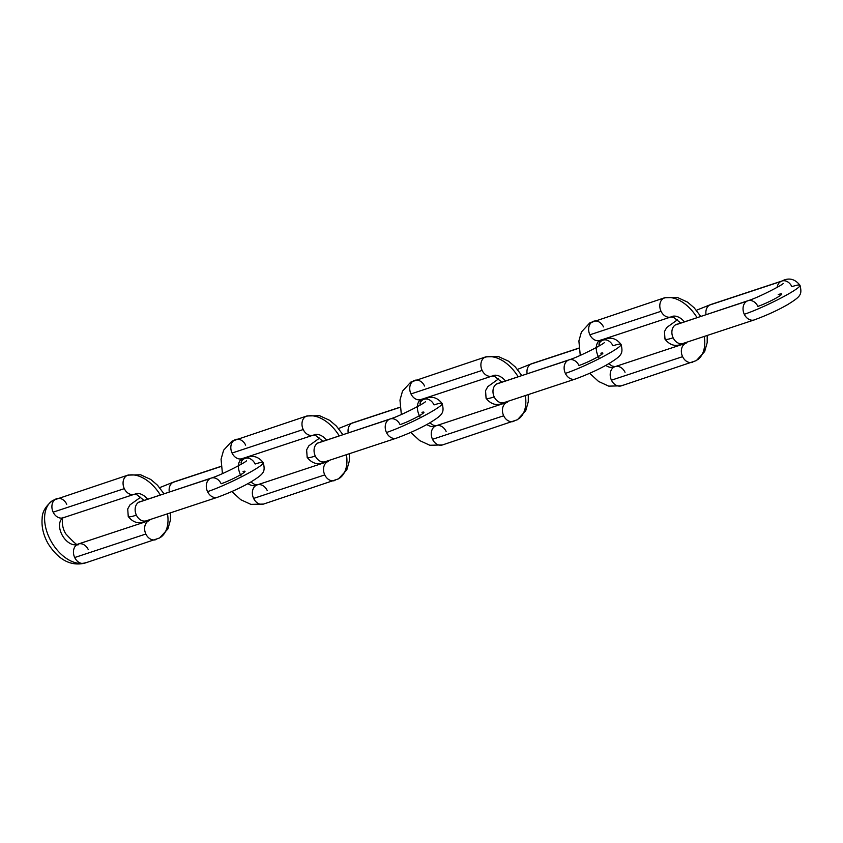 <?xml version="1.0" encoding="UTF-8"?>
<svg xmlns="http://www.w3.org/2000/svg" width="843" height="843" viewBox="0 0 843 843"><rect width="100%" height="100%" fill="white"/><g stroke="black" fill="none" stroke-linecap="round" stroke-linejoin="round"><path stroke-width="1.26" d="M156.071 539.573A10.095 7.787 -108.3 0 1 145.86 534.019A10.095 7.787 -108.3 0 1 148.347 520.995A10.095 7.787 71.7 0 0 145.86 534.019A10.095 7.787 71.7 0 0 155.27 539.815M160.781 537.202A35.343 22.192 -120.1 0 0 167.504 513.798A35.343 22.192 59.9 0 1 160.781 537.202M160.349 495.031A35.343 22.192 -120.1 0 0 126.798 475.621A10.095 7.787 71.7 0 0 124.311 488.645A10.095 7.787 71.7 0 0 133.731 494.441M85.807 562.66A35.343 22.192 59.9 0 1 50.928 540.985A35.343 22.192 59.9 0 1 51.823 501.09A35.343 22.192 -120.1 0 0 50.928 540.985A35.343 22.192 -120.1 0 0 85.807 562.66A10.095 7.787 -108.3 0 1 84.11 563.324A10.095 7.787 -108.3 0 1 74.7 557.529A10.095 7.787 71.7 0 0 84.911 563.082M134.532 494.198A10.095 7.787 -108.3 0 1 124.311 488.645L53.151 512.154A10.095 7.787 -108.3 0 1 55.638 499.14A10.095 7.787 -108.3 0 1 57.335 498.476A10.095 7.787 -108.3 0 1 66.745 504.272M77.187 544.515A10.095 7.787 71.7 0 0 74.7 557.529L145.86 534.019L74.7 557.529A10.095 7.787 -108.3 0 1 77.187 544.515A15.142 9.515 59.9 0 1 62.245 535.221A15.142 9.515 59.9 0 1 62.624 518.118A15.142 9.515 -120.1 0 0 62.245 535.221A15.142 9.515 -120.1 0 0 77.187 544.515A10.095 7.787 -108.3 0 1 78.884 543.851A10.095 7.787 -108.3 0 1 88.294 549.647M64.258 517.286A10.095 7.787 -108.3 0 1 62.572 517.96A10.095 7.787 -108.3 0 1 53.151 512.154A10.095 7.787 71.7 0 0 63.373 517.718M55.638 499.14A10.095 7.787 71.7 0 0 53.151 512.154L124.311 488.645A10.095 7.787 -108.3 0 1 126.798 475.621A35.343 22.192 59.9 0 1 160.286 494.915M147.62 499.098A15.142 9.515 -120.1 0 0 135.417 493.777M128.494 474.957A10.095 7.787 71.7 0 0 126.798 475.621M244.027 458.887A10.095 7.787 71.7 0 0 241.066 462.375A10.095 7.787 -108.3 0 1 244.027 458.887L241.488 459.73L244.027 458.887A10.095 7.787 -108.3 0 1 245.713 458.223A10.095 7.787 -108.3 0 1 255.134 464.019A35.343 3.593 154.6 0 1 263.164 463.271A35.343 3.593 154.6 0 1 241.372 476.896A35.343 3.593 154.6 0 1 207.547 491.638A10.095 7.787 71.7 0 0 217.768 497.191M146.608 520.7A10.095 7.787 -108.3 0 1 136.387 515.147A35.343 3.593 154.6 0 1 128.357 515.895A35.343 3.593 -25.4 0 0 136.387 515.147A10.095 7.787 -108.3 0 1 138.874 502.122L210.033 478.613A10.095 7.787 -108.3 0 1 211.73 477.949A10.095 7.787 -108.3 0 1 221.14 483.745A15.142 1.538 -25.4 0 0 235.64 477.423A15.142 1.538 -25.4 0 0 244.976 471.585A15.142 1.538 -25.4 0 0 243.047 471.458M169.306 492.07A10.095 7.787 -108.3 0 1 172.868 482.407L221.056 466.485L172.868 482.407A10.095 7.787 71.7 0 0 169.285 491.943M174.554 481.743A10.095 7.787 71.7 0 0 172.868 482.407M140.57 501.459A10.095 7.787 71.7 0 0 138.874 502.122A10.095 7.787 71.7 0 0 136.387 515.147A10.095 7.787 71.7 0 0 145.807 520.942M216.967 497.433A10.095 7.787 -108.3 0 1 207.547 491.638A10.095 7.787 -108.3 0 1 210.033 478.613L138.874 502.122M210.033 478.613A10.095 7.787 71.7 0 0 207.547 491.638A35.343 3.593 -25.4 0 0 241.372 476.896A35.343 3.593 -25.4 0 0 263.164 463.271M334.987 480.457A10.095 7.787 -108.3 0 1 324.766 474.904A10.095 7.787 -108.3 0 1 327.263 461.88A10.095 7.787 71.7 0 0 324.766 474.904A10.095 7.787 71.7 0 0 334.186 480.7M346.399 454.556A35.343 22.192 59.9 0 1 339.697 478.086A35.343 22.192 -120.1 0 0 346.42 454.683M313.438 435.083A10.095 7.787 -108.3 0 1 303.227 429.53A10.095 7.787 -108.3 0 1 305.714 416.505A35.343 22.192 59.9 0 1 339.192 435.799A35.343 22.192 -120.1 0 0 305.714 416.505A10.095 7.787 71.7 0 0 303.227 429.53A10.095 7.787 71.7 0 0 312.637 435.325M243.174 458.171A10.095 7.787 -108.3 0 1 241.477 458.834A10.095 7.787 -108.3 0 1 232.067 453.039L303.227 429.53L232.067 453.039A10.095 7.787 -108.3 0 1 234.554 440.025A10.095 7.787 -108.3 0 1 236.251 439.351A10.095 7.787 -108.3 0 1 245.661 445.146M241.551 476.801A15.142 9.515 59.9 0 1 241.541 459.003A15.142 9.515 -120.1 0 0 238.453 465.779M264.723 503.545A10.095 7.787 -108.3 0 1 263.027 504.209A10.095 7.787 -108.3 0 1 253.617 498.413L324.766 474.904L253.617 498.413A10.095 7.787 -108.3 0 1 256.103 485.389A15.142 9.515 59.9 0 1 247.884 483.64A15.142 9.515 -120.1 0 0 256.103 485.389A10.095 7.787 -108.3 0 1 257.789 484.725A10.095 7.787 -108.3 0 1 267.21 490.521M256.103 485.389A10.095 7.787 71.7 0 0 253.617 498.413A10.095 7.787 71.7 0 0 263.827 503.966M234.554 440.025A10.095 7.787 71.7 0 0 232.067 453.039A10.095 7.787 71.7 0 0 242.278 458.592M326.536 439.983A15.142 9.515 -120.1 0 0 314.334 434.651M307.4 415.841A10.095 7.787 71.7 0 0 305.714 416.505M422.933 399.772A10.095 7.787 71.7 0 0 419.983 403.249A10.095 7.787 -108.3 0 1 422.933 399.772L420.404 400.615L422.933 399.772A10.095 7.787 -108.3 0 1 424.63 399.108A10.095 7.787 -108.3 0 1 434.04 404.903A35.343 3.593 154.6 0 1 442.08 404.155A35.343 3.593 154.6 0 1 420.288 417.77A35.343 3.593 154.6 0 1 386.463 432.512A10.095 7.787 71.7 0 0 396.674 438.065M325.514 461.585A10.095 7.787 -108.3 0 1 315.303 456.031A35.343 3.593 154.6 0 1 307.263 456.78A35.343 3.593 -25.4 0 0 315.303 456.031A10.095 7.787 -108.3 0 1 317.79 443.007L388.95 419.498A10.095 7.787 -108.3 0 1 390.636 418.823A10.095 7.787 -108.3 0 1 400.056 424.63A15.142 1.538 -25.4 0 0 414.556 418.307A15.142 1.538 -25.4 0 0 423.892 412.469A15.142 1.538 -25.4 0 0 421.953 412.332M348.201 432.828A10.095 7.787 -108.3 0 1 351.773 423.281L399.972 407.359L351.773 423.281A10.095 7.787 71.7 0 0 348.201 432.828M353.47 422.617A10.095 7.787 71.7 0 0 351.773 423.281M319.486 442.343A10.095 7.787 71.7 0 0 317.79 443.007A10.095 7.787 71.7 0 0 315.303 456.031A10.095 7.787 71.7 0 0 324.713 461.827M395.873 438.307A10.095 7.787 -108.3 0 1 386.463 432.512A10.095 7.787 -108.3 0 1 388.95 419.498L317.79 443.007M388.95 419.498A10.095 7.787 71.7 0 0 386.463 432.512A35.343 3.593 -25.4 0 0 420.288 417.77A35.343 3.593 -25.4 0 0 442.08 404.155M513.903 421.331A10.095 7.787 -108.3 0 1 503.682 415.778A10.095 7.787 -108.3 0 1 506.169 402.764A10.095 7.787 71.7 0 0 503.682 415.778A10.095 7.787 71.7 0 0 513.102 421.574M525.315 395.43A35.343 22.192 59.9 0 1 518.603 418.96A35.343 22.192 -120.1 0 0 525.337 395.557M492.354 375.957A10.095 7.787 -108.3 0 1 482.133 370.404A10.095 7.787 -108.3 0 1 484.63 357.39A35.343 22.192 59.9 0 1 518.108 376.684A35.343 22.192 -120.1 0 0 484.63 357.39A10.095 7.787 71.7 0 0 482.133 370.404A10.095 7.787 71.7 0 0 491.553 376.199M422.09 399.055A10.095 7.787 -108.3 0 1 420.394 399.719A10.095 7.787 -108.3 0 1 410.984 393.923L482.133 370.404L410.984 393.923A10.095 7.787 -108.3 0 1 413.47 380.899A10.095 7.787 -108.3 0 1 415.156 380.235A10.095 7.787 -108.3 0 1 424.577 386.031M420.467 417.685A15.142 9.515 59.9 0 1 420.446 399.888A15.142 9.515 -120.1 0 0 417.359 406.663M443.629 444.419A10.095 7.787 -108.3 0 1 441.943 445.093A10.095 7.787 -108.3 0 1 432.522 439.298L503.682 415.778L432.522 439.298A10.095 7.787 -108.3 0 1 435.009 426.273A15.142 9.515 59.9 0 1 426.79 424.524A15.142 9.515 -120.1 0 0 435.009 426.273A10.095 7.787 -108.3 0 1 436.706 425.61A10.095 7.787 -108.3 0 1 446.116 431.405M435.009 426.273A10.095 7.787 71.7 0 0 432.522 439.298A10.095 7.787 71.7 0 0 442.744 444.851M413.47 380.899A10.095 7.787 71.7 0 0 410.984 393.923A10.095 7.787 71.7 0 0 421.194 399.477M505.442 380.867A15.142 9.515 -120.1 0 0 493.239 375.535M486.316 356.715A10.095 7.787 71.7 0 0 484.63 357.39M601.849 340.656A10.095 7.787 71.7 0 0 598.899 344.134A10.095 7.787 -108.3 0 1 601.849 340.656L599.31 341.489L601.849 340.656A10.095 7.787 -108.3 0 1 603.535 339.982A10.095 7.787 -108.3 0 1 612.956 345.788A35.343 3.593 154.6 0 1 620.985 345.029A35.343 3.593 154.6 0 1 599.194 358.654A35.343 3.593 154.6 0 1 565.368 373.396A10.095 7.787 71.7 0 0 575.59 378.95M504.43 402.459A10.095 7.787 -108.3 0 1 494.219 396.905A35.343 3.593 154.6 0 1 486.179 397.654A35.343 3.593 -25.4 0 0 494.219 396.905A10.095 7.787 -108.3 0 1 496.706 383.892L567.866 360.372A10.095 7.787 -108.3 0 1 569.552 359.708A10.095 7.787 -108.3 0 1 578.972 365.504A15.142 1.538 -25.4 0 0 593.461 359.192A15.142 1.538 -25.4 0 0 602.808 353.354A15.142 1.538 -25.4 0 0 600.869 353.217M527.117 373.702A10.095 7.787 -108.3 0 1 530.69 364.165L578.878 348.243L530.69 364.165A10.095 7.787 71.7 0 0 527.117 373.702M532.376 363.502A10.095 7.787 71.7 0 0 530.69 364.165M498.392 383.217A10.095 7.787 71.7 0 0 496.706 383.892A10.095 7.787 71.7 0 0 494.219 396.905A10.095 7.787 71.7 0 0 503.629 402.701M574.789 379.192A10.095 7.787 -108.3 0 1 565.368 373.396A10.095 7.787 -108.3 0 1 567.866 360.372L496.706 383.892M567.866 360.372A10.095 7.787 71.7 0 0 565.368 373.396A35.343 3.593 -25.4 0 0 599.194 358.654A35.343 3.593 -25.4 0 0 620.985 345.029M692.809 362.216A10.095 7.787 -108.3 0 1 682.598 356.663A10.095 7.787 -108.3 0 1 685.085 343.638A10.095 7.787 71.7 0 0 682.598 356.663A10.095 7.787 71.7 0 0 692.008 362.458M697.519 359.845A35.343 22.192 -120.1 0 0 704.242 336.441A35.343 22.192 59.9 0 1 697.519 359.845M697.087 317.674A35.343 22.192 -120.1 0 0 663.536 298.264A10.095 7.787 71.7 0 0 661.049 311.288A10.095 7.787 71.7 0 0 670.47 317.084M671.27 316.842A10.095 7.787 -108.3 0 1 661.049 311.288L589.889 334.797A10.095 7.787 -108.3 0 1 592.376 321.784A10.095 7.787 -108.3 0 1 594.073 321.109A10.095 7.787 -108.3 0 1 603.483 326.915M599.373 358.56A15.142 9.515 59.9 0 1 599.362 340.762A15.142 9.515 -120.1 0 0 596.275 347.537M622.545 385.304A10.095 7.787 -108.3 0 1 620.848 385.968A10.095 7.787 -108.3 0 1 611.438 380.172L682.598 356.663L611.438 380.172A10.095 7.787 -108.3 0 1 613.925 367.158A15.142 9.515 59.9 0 1 605.706 365.398A15.142 9.515 -120.1 0 0 613.925 367.158A10.095 7.787 -108.3 0 1 615.611 366.484A10.095 7.787 -108.3 0 1 625.032 372.29M613.925 367.158A10.095 7.787 71.7 0 0 611.438 380.172A10.095 7.787 71.7 0 0 621.649 385.725M600.996 339.929A10.095 7.787 -108.3 0 1 599.31 340.593A10.095 7.787 -108.3 0 1 589.889 334.797A10.095 7.787 71.7 0 0 600.111 340.351M592.376 321.784A10.095 7.787 71.7 0 0 589.889 334.797L661.049 311.288A10.095 7.787 -108.3 0 1 663.536 298.264A35.343 22.192 59.9 0 1 697.024 317.558M684.358 321.741A15.142 9.515 -120.1 0 0 672.156 316.42M665.232 297.6A10.095 7.787 71.7 0 0 663.536 298.264M706.044 314.713A10.095 7.787 -108.3 0 1 709.606 305.05L780.755 281.53A10.095 7.787 -108.3 0 1 782.452 280.867A10.095 7.787 -108.3 0 1 791.862 286.662A35.343 3.593 154.6 0 1 799.902 285.914A35.343 3.593 154.6 0 1 778.11 299.528A35.343 3.593 154.6 0 1 744.285 314.27A10.095 7.787 71.7 0 0 754.506 319.834M683.346 343.343A10.095 7.787 -108.3 0 1 673.125 337.79A35.343 3.593 154.6 0 1 665.095 338.538A35.343 3.593 -25.4 0 0 673.125 337.79A10.095 7.787 -108.3 0 1 675.612 324.766L746.772 301.257A10.095 7.787 -108.3 0 1 748.468 300.593A10.095 7.787 -108.3 0 1 757.878 306.388A15.142 1.538 -25.4 0 0 772.378 300.066A15.142 1.538 -25.4 0 0 781.714 294.228A15.142 1.538 -25.4 0 0 778.268 294.555M711.292 304.376A10.095 7.787 71.7 0 0 709.606 305.05A10.095 7.787 71.7 0 0 706.023 314.587M677.308 324.102A10.095 7.787 71.7 0 0 675.612 324.766A10.095 7.787 71.7 0 0 673.125 337.79A10.095 7.787 71.7 0 0 682.545 343.586M753.705 320.077A10.095 7.787 -108.3 0 1 744.285 314.27A10.095 7.787 -108.3 0 1 746.772 301.257L675.612 324.766M746.772 301.257A10.095 7.787 71.7 0 0 744.285 314.27A35.343 3.593 -25.4 0 0 778.11 299.528A35.343 3.593 -25.4 0 0 799.902 285.914A35.343 3.593 -25.4 0 0 791.862 286.662M780.755 281.53A10.095 7.787 71.7 0 0 777.151 287.326A10.095 7.787 -108.3 0 1 780.755 281.53L709.606 305.05M163.942 493.713L157.483 485.199L150.771 479.467L140.602 474.788L127.946 475.115L52.983 500.331C45.775 505.884 42.161 511.891 42.15 518.329C41.391 526.97 43.446 535.516 48.293 543.956C58.599 559.931 70.717 566.338 84.669 563.177L159.622 537.96L167.915 528.94L170.455 519.962L170.476 512.818M149.98 519.594L149.474 520.5L78.325 543.998C78.694 546.749 74.5 543.345 65.754 533.809C60.159 524.704 63.056 515.136 63.13 517.792L134.279 494.293L137.019 494.83L143.932 500.32M241.541 459.572L245.165 458.381C252.11 454.767 258.148 456.189 263.269 462.67C265.492 472.027 264.007 473.777 251.098 481.848C241.498 487.412 230.297 492.565 217.515 497.275L146.355 520.795C139.401 524.409 133.373 522.976 128.252 516.506L127.715 508.94L129.97 504.883L140.728 497.149M221.045 466.348L174.006 481.89L159.654 487.644M246.525 460.815C245.239 462.691 220.297 475.484 211.182 478.097L138.558 502.333M231.867 491.532L240.75 499.709L250.919 504.377L263.574 504.061L338.538 478.835L346.821 469.825L349.371 460.836L349.392 453.703M241.13 464.282L242.025 458.687L313.196 435.167L315.925 435.715L322.837 441.205M328.886 460.478L328.401 461.374L257.241 484.883L254.396 484.293L250.792 482.017M222.436 473.629L221.066 459.214L223.606 450.225L231.899 441.216L306.852 415.989L319.508 415.673L329.687 420.341L336.389 426.073L342.859 434.588M420.457 400.457L424.071 399.255C431.026 395.641 437.064 397.074 442.175 403.544C444.409 412.901 442.923 414.661 430.004 422.722C420.404 428.297 409.213 433.439 396.431 438.16L325.272 461.669C318.317 465.283 312.279 463.861 307.168 457.38L306.631 449.825L308.886 445.768L319.645 438.033M399.961 407.232L352.922 422.775L338.559 428.518M425.441 401.7C424.145 403.576 399.213 416.368 390.088 418.982L317.463 443.207M410.783 432.406L419.656 440.583L429.835 445.262L442.491 444.935L517.444 419.719L525.737 410.71L528.276 401.721L528.298 394.577M420.931 399.571L492.101 376.052L494.841 376.589L501.754 382.079M507.802 401.352L507.296 402.259L436.158 425.757L433.313 425.178L429.698 422.901M401.342 414.503L399.972 400.088L402.522 391.11L410.815 382.09L485.768 356.874L498.424 356.557L508.603 361.226L515.305 366.958L521.764 375.472M420.952 399.561L420.046 405.156M599.362 341.341L602.987 340.14C609.942 336.526 615.97 337.959 621.091 344.429C623.314 353.786 621.828 355.535 608.92 363.607C599.32 369.181 588.129 374.324 575.337 379.034L504.177 402.554C497.233 406.168 491.195 404.735 486.074 398.265L485.547 390.699L487.802 386.642L498.55 378.907M578.867 348.106L531.828 363.649L517.476 369.403M604.347 342.585C603.061 344.45 578.129 357.242 569.004 359.866L496.379 384.092M589.7 373.291L598.572 381.468L608.741 386.136L621.407 385.82L696.36 360.593L704.653 351.584L707.193 342.606L707.214 335.461M598.962 346.041L599.847 340.446L671.017 316.926L673.757 317.474L680.67 322.964M686.718 342.237L686.234 343.122M580.258 355.388L578.888 340.972L581.428 331.984L589.721 322.974L664.674 297.758L677.34 297.431L687.509 302.11L694.221 307.843L700.681 316.346M608.614 363.786L612.218 366.052L615.063 366.642L686.223 343.133M696.381 310.277L710.744 304.534L781.904 281.025C788.848 277.4 794.886 278.833 800.007 285.313C802.23 294.671 800.745 296.42 787.836 304.492C778.237 310.055 767.035 315.198 754.253 319.918L683.093 343.428C676.139 347.053 670.111 345.619 664.99 339.139L664.453 331.584L666.708 327.527L677.466 319.792M783.263 283.459C781.977 285.334 757.035 298.127 747.91 300.74L675.285 324.976"/></g></svg>
